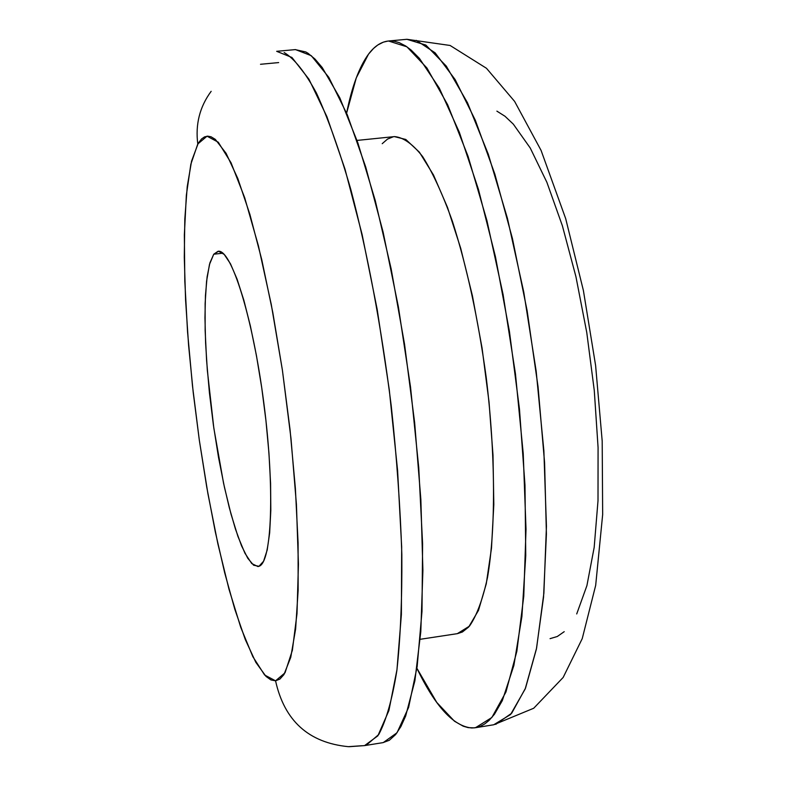 <?xml version="1.0" encoding="UTF-8"?>
<svg xmlns="http://www.w3.org/2000/svg" width="786" height="786" viewBox="0 0 786 786"><rect width="100%" height="100%" fill="white"/><g stroke="black" fill="none" stroke-linecap="round" stroke-linejoin="round"><path stroke-width="1.18" d="M416.236 40.341L435.139 52.849L455.143 79.583L475.373 120.346L494.826 174.04L512.433 238.551L527.141 310.775L538.066 386.889L544.59 462.669L546.408 533.959L543.558 597.055L536.396 649.079L525.529 688.104L511.706 713.216L495.75 724.348M197.787 143.995L207.032 136.194L218.282 142.217L231.055 162.79L244.701 197.748L258.407 245.792L271.268 304.447L282.39 370.098L290.977 438.342L296.43 504.514L298.434 564.161L297 613.62L292.372 650.297L285.033 672.787L275.562 680.823C284.414 720.821 308.672 742.77 348.345 746.671C308.672 742.77 284.414 720.821 275.562 680.823L270.915 679.919L266.041 676.451L255.814 662.323L245.281 639.509L234.808 609.258L224.708 572.896L215.276 531.739L206.747 487.114L199.339 440.327L193.238 392.656L188.601 345.398L185.575 299.83L184.288 257.268L184.818 219.048L187.245 186.537L191.578 161.091L198.298 143.121L201.56 138.955L204.517 136.892L207.681 136.155L211.041 136.774L215.305 139.358L226.122 153.358L237.814 178.52L249.879 214.342L261.738 259.586L272.771 312.356L282.39 370.098L290.063 429.834L295.379 488.42L298.09 542.812L298.14 590.355L295.624 628.967L290.771 657.273L283.952 674.575L279.924 679.065L275.562 680.823L264.617 675.007L252.817 656.634L240.762 627.375L228.972 589.146L217.889 543.902L207.907 493.647L199.339 440.327L192.482 385.857L187.569 332.154L184.808 281.142L184.356 234.808L186.351 195.164L190.841 164.245L197.787 143.995C195.262 124.365 199.723 106.808 211.159 91.314C199.723 106.808 195.262 124.365 197.787 143.995M366.207 745.246L378.724 734.546C386.191 720.615 392.234 699.304 396.851 670.625C400.477 637.868 402.137 599.207 401.843 554.641C400.339 507.442 396.802 457.806 391.222 405.723C381.171 325.728 367.691 253.613 350.792 189.387C339.464 150.44 328.008 118.313 316.404 92.994C304.988 72.017 294.249 58.537 284.168 52.554M457.324 633.654L469.468 626.128C476.738 615.644 482.761 599.394 487.526 577.386C495.819 528.988 495.602 454.898 486.22 377.486C478.114 318.369 466.815 266.248 452.343 221.121C442.616 194.122 432.713 172.606 422.622 156.561C412.67 143.976 403.306 137.324 394.503 136.597L357.021 140.419M368.487 54.195C374.46 46.178 381.141 41.786 388.51 41L406.902 46.806L426.916 67.979L447.656 104.754L468.063 156.316L486.937 220.64L503.089 294.534L515.449 373.792L523.23 453.62L526.011 529.204L523.771 596.21L516.864 651.23L505.948 692.014L491.849 717.51L475.481 727.718L471.787 727.983C453.532 726.313 435.238 706.418 416.914 668.297L436.761 702.419L454.465 721.214L463.219 726.195L468.142 727.62L474.194 727.885L480.089 726.431L484.657 723.994L489.108 720.398L494.423 714.278L502.313 700.631L513.877 665.447L521.904 616.499L525.755 555.466L524.979 485.09L519.458 408.995L509.426 331.427L495.465 256.825L478.419 189.298L459.338 132.274L439.315 88.17L419.4 58.351L411.127 50.058L405.753 46.03L399.2 42.631L394.13 41.216L388.038 41.049L383.342 42.149L377.752 45.018L373.507 48.477L368.487 54.195C359.202 66.987 351.902 86.637 346.606 113.145L356.294 77.843L368.487 54.195M493.726 724.771L510.595 714.503L525.186 688.968L536.573 648.185L543.883 593.214L546.437 526.306L543.873 450.84L536.17 371.169L523.761 292.087L507.442 218.37L488.283 154.203L467.503 102.789L446.31 66.132L425.815 45.048L406.922 39.3L450.103 45.47L486.475 68.284L514.614 101.404L541.063 150.372L565.704 218.675L583.399 290.535L595.611 365.51L602.194 441.084L602.665 514.525L595.68 585.374L582.239 638.615L563.179 677.424L533.714 708.245L493.726 724.771L475.776 727.669M213.753 254.212L222.91 253.19L213.753 254.212L209.891 262.927L207.111 276.878L205.46 295.408L204.959 317.75L205.608 343.079L207.347 370.501L213.821 428.075L223.558 483.223L229.286 507.638L235.368 528.811L241.587 545.926L247.757 558.266L253.623 565.213L258.967 566.293L257.955 566.559L251.746 563.562L244.957 553.265L237.942 536.445L231.005 514.064L224.432 487.241L218.488 457.206L213.419 425.206L209.4 392.538L206.6 360.528L205.146 330.464L205.126 303.622L206.571 281.241L209.479 264.44L213.753 254.212L218.027 251.294C231.113 248.484 252.67 316.689 263.742 402.314C274.962 487.91 271.976 562.629 258.967 566.293L263.565 561.243L267.191 550.033L269.657 532.908L270.816 510.409L270.58 483.4L268.94 453.001L265.943 420.569L261.709 387.586L256.442 355.586L250.39 326.023L243.847 300.213L237.107 279.217L230.475 263.801L224.216 254.428L218.577 251.265L213.753 254.212M276.672 51.316L291.96 57.496L308.957 79.229L326.937 116.731L345.005 169.167L362.11 234.503L377.192 309.468L389.276 389.768L397.598 470.549L401.666 546.899L401.391 614.436L396.969 669.731L388.903 710.534L377.86 735.814L364.596 745.6L383.244 742.593L397.038 732.729L408.602 707.41L417.15 666.616L421.994 611.37L422.603 543.922L418.751 467.699L410.528 387.076L398.394 306.953L383.126 232.175L365.716 167.005L347.265 114.717L328.803 77.333L311.295 55.698L295.487 49.587L276.672 51.316M278.657 62.585L260.5 64.285M383.018 742.632L389.325 740.265L395.663 734.517L400.87 726.608L405.664 716.007L414.87 680.863L420.795 631.757L422.897 570.371L420.854 499.444L414.644 422.642L404.544 344.258L391.133 268.792L375.227 200.43L357.787 142.63L339.807 97.857L322.201 67.508L314.97 59.038L308.014 53.271L305.754 51.945L295.192 49.606M550.062 638.654L557.303 636.493L564.22 631.669M576.718 613.945L586.916 585.619L594.177 547.4L598.008 500.682L598.077 447.519L594.275 390.485L586.769 332.537L575.932 276.682L562.383 225.798L546.879 182.293L530.255 148.033L513.327 124.149L505.005 116.269L496.88 111.131M420.196 639.293L457.442 633.644L462.414 631.993L468.682 627.012L478.507 610.339L486.269 583.811L491.496 548.127L493.814 504.583L492.999 455.074L489.03 401.99L482.054 348.002L472.435 295.89L460.704 248.278L447.499 207.406L433.499 175.003L419.39 152.179L405.792 139.456L394.395 136.617M393.255 136.784L387.518 139.083L382.212 143.691M361.56 745.757L348.345 746.671M349.289 746.69L364.596 745.6M388.883 40.96L406.922 39.3"/></g></svg>
